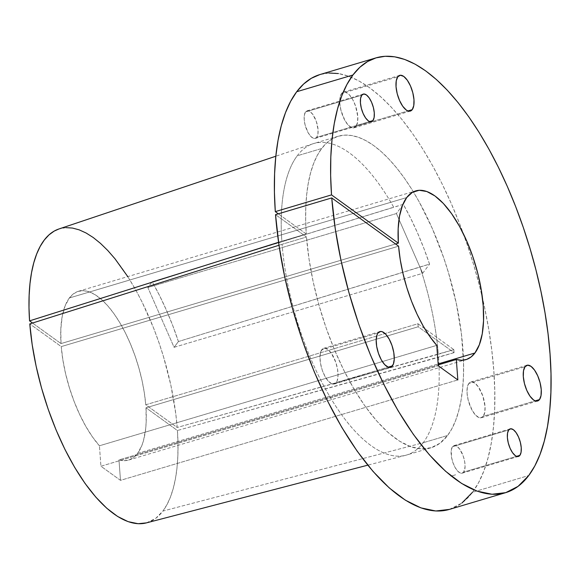 <?xml version="1.0" encoding="UTF-8"?>
<svg xmlns="http://www.w3.org/2000/svg" width="580" height="580" viewBox="0 0 580 580"><rect width="100%" height="100%" fill="white"/><g stroke="black" fill="none" stroke-linecap="round" stroke-linejoin="round"><path stroke-width="0.43" stroke-dasharray="2.9 2.17" d="M321.784 349.733A18.625 7.641 73.4 0 0 322.538 370.954A18.625 7.641 73.4 0 0 334.312 384.018A18.625 7.641 73.4 0 0 336.219 382.611L388.172 367.147L336.219 382.611L333.58 384.149L331.97 383.887L328.469 381.357L325.054 376.522L322.233 370.105L320.45 363.094L319.964 356.548L320.856 351.465L322.988 348.623L324.423 348.196L327.758 349.392L331.289 353.147L335.769 362.232L337.553 369.25L338.038 375.789L337.147 380.872L336.219 382.611A18.625 7.641 73.4 0 0 335.465 361.383A18.625 7.641 73.4 0 0 323.691 348.319A18.625 7.641 73.4 0 0 321.784 349.733L378.008 332.993L321.784 349.733M468.836 383.438A18.625 7.641 73.4 0 0 469.583 404.666A18.625 7.641 73.4 0 0 481.364 417.73A18.625 7.641 73.4 0 0 483.263 416.317L535.224 400.852L483.263 416.317L480.624 417.854L479.015 417.593L475.52 415.07L472.098 410.234L468.241 400.316L467.088 393.407L467.291 387.476L468.836 383.438L471.475 381.901L474.81 383.104L478.333 386.86L482.814 395.944L485.018 406.355L484.808 412.278L483.263 416.317A18.625 7.641 73.4 0 0 482.516 395.096A18.625 7.641 73.4 0 0 470.735 382.032A18.625 7.641 73.4 0 0 468.836 383.438L525.059 366.705L468.836 383.438M341.569 93.518A18.625 7.641 73.4 0 0 342.316 114.746A18.625 7.641 73.4 0 0 354.097 127.81A18.625 7.641 73.4 0 0 356.004 126.397L407.958 110.932L356.004 126.397L353.358 127.933L351.748 127.672L348.254 125.15L344.832 120.314L340.975 110.396L339.822 103.487L340.025 97.556L341.569 93.518L344.208 91.981L345.818 92.242L349.32 94.772L352.734 99.608L355.547 106.024L357.751 116.435L357.541 122.358L356.004 126.397A18.625 7.641 73.4 0 0 355.25 105.176A18.625 7.641 73.4 0 0 343.469 92.111A18.625 7.641 73.4 0 0 341.569 93.518L397.793 76.785L341.569 93.518M305.558 111.918A14.391 5.909 73.4 0 0 306.138 128.318A14.391 5.909 73.4 0 0 315.237 138.41A14.391 5.909 73.4 0 0 316.709 137.322L369.634 121.568L316.709 137.322L314.672 138.504L313.425 138.308L310.72 136.351L308.082 132.617L305.102 124.954L304.21 119.618L304.369 115.036L305.558 111.918L307.596 110.729L310.177 111.657L312.903 114.557L316.361 121.575L318.065 129.623L317.898 134.197L316.709 137.322A14.391 5.909 73.4 0 0 316.129 120.923A14.391 5.909 73.4 0 0 307.03 110.824A14.391 5.909 73.4 0 0 305.558 111.918L361.782 95.178L305.558 111.918M452.516 446.687A14.391 5.909 73.4 0 0 453.096 463.087A14.391 5.909 73.4 0 0 462.195 473.178A14.391 5.909 73.4 0 0 463.666 472.091L516.591 456.337L463.666 472.091L461.622 473.28L460.382 473.077L457.678 471.127L455.039 467.386L452.864 462.427L451.479 457.011L451.32 449.804L452.516 446.687L454.553 445.498L457.127 446.426L459.853 449.326L463.318 456.344L464.696 461.767L465.073 466.82L463.666 472.091A14.391 5.909 73.4 0 0 463.087 455.691A14.391 5.909 73.4 0 0 453.98 445.599A14.391 5.909 73.4 0 0 452.516 446.687L508.74 429.947L452.516 446.687M282.076 244.289L278.987 245.26L282.076 244.289A162.523 66.715 73.4 0 0 406.565 455.039A162.523 66.715 73.4 0 0 423.183 442.743A162.523 66.715 -106.6 0 1 405.666 455.293A162.523 66.715 -106.6 0 1 282.076 244.289L306.486 237.017L275.522 214.658L306.486 237.017L282.076 244.289M146.392 522.892A153.345 62.944 73.4 0 0 162.915 511.06L423.183 442.743A162.523 66.715 73.4 0 0 438.545 357.28L454.06 352.662A162.523 66.715 73.4 0 0 453.836 349.638L438.321 354.25A162.523 66.715 73.4 0 0 419.942 266.981L429.555 264.118A162.523 66.715 73.4 0 0 403.317 204.341L393.697 207.205A162.523 66.715 73.4 0 0 313.831 143.499A162.523 66.715 73.4 0 0 297.221 155.795L321.632 148.531A162.523 66.715 -106.6 0 1 338.242 136.235A162.523 66.715 -106.6 0 1 441.032 250.248A162.523 66.715 -106.6 0 1 447.593 435.478L423.183 442.743L447.593 435.478A162.523 66.715 -106.6 0 1 430.983 447.774A162.523 66.715 -106.6 0 1 306.486 237.017L309.024 259.086L313.185 281.851L318.877 304.841L325.982 327.548L334.341 349.501L343.781 370.214L354.097 389.245L365.074 406.196L376.463 420.696L388.027 432.434L399.518 441.162L410.691 446.687L421.298 448.891L431.128 447.724L439.952 443.221L447.593 435.478L451.958 428.555L455.684 420.319L458.715 410.843L461.042 400.229L462.623 388.564L463.463 375.978L463.536 362.58L461.412 333.877L456.337 303.572L448.507 272.817L443.649 257.643L432.281 228.433L419.079 201.659L411.945 189.522L404.55 178.364L396.959 168.301L389.252 159.435L381.502 151.844L373.781 145.602L366.168 140.766L358.73 137.387L351.538 135.502L344.665 135.125L338.183 136.256L332.144 138.881L326.605 142.992L321.632 148.531L297.221 155.795A162.523 66.715 73.4 0 0 281.851 241.258L306.262 233.994L305.66 220.161L305.805 207.002L306.682 194.641L308.292 183.193L310.612 172.768L313.635 163.458L317.318 155.353L321.632 148.531A162.523 66.715 -106.6 0 0 306.262 233.994L278.327 213.817L306.262 233.994L281.851 241.258A162.523 66.715 -106.6 0 1 297.221 155.795A162.523 66.715 -106.6 0 1 312.932 143.782A162.523 66.715 -106.6 0 1 393.697 207.205L152.185 281.757A153.975 63.206 -106.6 0 1 178.422 341.533L419.942 266.981A162.523 66.715 -106.6 0 1 438.321 354.25L177.197 427.474L175.776 413.728L170.89 385.287L163.451 356.475L158.855 342.28L153.736 328.396L142.122 302.107L135.734 289.949L127.774 276.609M449.333 509.428A226.852 93.119 73.4 0 0 472.519 492.268L528.742 475.527L472.519 492.268A226.852 93.119 73.4 0 0 482.4 297.649A226.852 93.119 73.4 0 0 463.391 233.805A226.852 93.119 73.4 0 0 319.892 74.573M69.375 297.975A88.037 36.134 73.4 0 0 61.009 343.577L395.546 243.992L61.009 343.577L60.82 329.179L62.198 316.477L65.083 305.95L69.375 297.975L406.725 197.548L69.375 297.975L73.5 293.785L78.257 291.349L83.556 290.703L89.276 291.87L95.301 294.821L101.5 299.498L107.742 305.79L113.897 313.577L119.828 322.683L125.41 332.92L130.522 344.07L135.06 355.888L138.924 368.133L142.042 380.538L144.333 392.834L145.754 404.775A88.037 36.134 73.4 0 0 78.372 291.312A88.037 36.134 73.4 0 0 69.375 297.975M146.45 522.877L155.708 518.368L162.915 511.06L166.982 504.622L170.462 496.988L173.304 488.215L175.501 478.384L177.016 467.596L177.85 455.945L177.98 443.54L177.422 430.505L145.979 407.798L146.16 422.197L145.667 428.787L143.528 440.452L141.897 445.425L137.605 453.4L133.726 457.402L129.268 459.846L124.323 460.687L118.98 459.911L438.204 364.885L118.98 459.911A88.037 36.134 73.4 0 0 128.608 460.063A88.037 36.134 73.4 0 0 137.605 453.4L438.139 363.943L137.605 453.4A88.037 36.134 73.4 0 0 145.979 407.798L418.195 326.765A88.037 36.134 73.4 0 0 417.97 323.734L145.754 404.775L177.197 427.474A153.345 62.944 73.4 0 0 58.899 228.984M398.576 246.181L61.233 346.601A88.037 36.134 73.4 0 0 99.419 445.788L436.762 345.368L99.419 445.788L92.488 436.943L85.847 426.445L79.692 414.562L74.182 401.635L69.462 387.998L65.67 374.027L62.901 360.1L61.233 346.601L29.79 323.894L61.233 346.601L398.576 246.181M449.348 509.428L461.847 503.092M472.519 492.268L478.623 482.603L483.814 471.105L488.048 457.888L491.289 443.062L493.507 426.793L494.667 409.219L494.776 390.514L493.819 370.867L491.811 350.458L488.773 329.483L484.728 308.147L479.725 286.658L473.802 265.219L467.016 244.042L459.44 223.322L451.146 203.268L442.207 184.063L432.716 165.902L422.762 148.951L412.438 133.385L401.846 119.342L391.094 106.959L380.277 96.36L369.496 87.645L358.868 80.903L348.478 76.19L338.445 73.558M328.853 73.022L319.798 74.603M118.98 459.911L120.488 480.349L100.934 466.226L99.419 445.788L100.934 466.226L438.277 365.806L100.934 466.226L120.488 480.349L457.837 379.929L120.488 480.349L118.98 459.911M438.545 357.28A162.523 66.715 -106.6 0 1 423.183 442.743L162.915 511.06A153.345 62.944 73.4 0 0 177.422 430.505L454.06 352.662L418.195 326.765L145.979 407.798L177.422 430.505L438.545 357.28M32.545 323.024L61.009 343.577L32.545 323.024M65.982 227.657L58.935 228.969M278.56 242.302L281.851 241.258L278.56 242.302M429.555 264.118L423.821 248.211L417.484 232.834L410.625 218.16L403.317 204.341L396.415 213.542L422.661 273.318L429.555 264.118L422.661 273.318L174.087 347.311L178.422 341.533L429.555 264.118M403.317 204.341L152.185 281.757L147.849 287.535L396.415 213.542L403.317 204.341M178.422 341.533L172.731 325.576L166.409 310.169L159.529 295.503L152.185 281.757L147.849 287.535L174.087 347.311L178.422 341.533M174.087 347.311L422.661 273.318L396.415 213.542L147.849 287.535L174.087 347.311M417.97 323.734L453.836 349.638L177.197 427.474L145.754 404.775L417.97 323.734L453.836 349.638A162.523 66.715 -106.6 0 1 454.06 352.662L418.195 326.765A88.037 36.134 73.4 0 0 417.97 323.734M455.597 474.788L450.856 476.202L455.597 474.788M450.87 476.202L455.612 474.781M334.312 384.018L390.536 367.285M481.364 417.73L537.587 400.99M354.097 127.81L410.321 111.07M315.237 138.41L371.461 121.669M462.195 473.178L518.418 456.446M405.666 455.293L367.778 465.167M338.242 136.235L313.831 143.499M430.983 447.774L406.565 455.039M78.372 291.312L415.722 190.893M128.608 460.063L465.95 359.644M312.932 143.782L275.819 156.23M453.98 445.599L510.204 428.859M307.03 110.824L363.254 94.09M343.469 92.111L399.692 75.371M470.735 382.032L526.959 365.291M323.691 348.319L379.914 331.586M455.612 474.788L450.877 476.195"/><path stroke-width="0.87" d="M392.442 365.871A18.625 7.641 -106.6 0 1 390.536 367.285A18.625 7.641 -106.6 0 1 378.762 354.22A18.625 7.641 -106.6 0 1 378.008 332.993L377.08 334.732L376.188 339.815L376.674 346.354L378.457 353.372L381.277 359.788L384.692 364.624L388.194 367.147L391.239 366.981L393.37 364.138L394.262 359.056L393.776 352.51L391.993 345.499L389.173 339.082L385.758 334.247L382.256 331.716L380.647 331.455L378.008 332.993A18.625 7.641 -106.6 0 1 379.914 331.586A18.625 7.641 -106.6 0 1 391.688 344.65A18.625 7.641 -106.6 0 1 392.442 365.871L388.172 367.147L392.442 365.871M539.487 399.584A18.625 7.641 -106.6 0 1 537.587 400.99A18.625 7.641 -106.6 0 1 525.806 387.926A18.625 7.641 -106.6 0 1 525.059 366.705L523.515 370.743L523.312 376.666L524.465 383.583L526.814 390.427L529.99 396.162L533.513 399.917L535.238 400.86L539.487 399.584L541.031 395.546L541.241 389.615L540.082 382.706L537.733 375.854L534.557 370.12L531.034 366.364L527.698 365.168L525.059 366.705A18.625 7.641 -106.6 0 1 526.959 365.291A18.625 7.641 -106.6 0 1 538.74 378.356A18.625 7.641 -106.6 0 1 539.487 399.584L535.224 400.852L536.848 401.121L539.487 399.584M412.228 109.663A18.625 7.641 -106.6 0 1 410.321 111.07A18.625 7.641 -106.6 0 1 398.547 98.005A18.625 7.641 -106.6 0 1 397.793 76.785L396.249 80.823L396.046 86.746L397.199 93.663L399.548 100.507L402.723 106.241L406.247 109.997L407.972 110.94L412.228 109.663L413.765 105.625L413.975 99.695L412.815 92.785L410.473 85.942L407.29 80.2L403.767 76.444L400.432 75.248L397.793 76.785A18.625 7.641 -106.6 0 1 399.692 75.371A18.625 7.641 -106.6 0 1 411.474 88.436A18.625 7.641 -106.6 0 1 412.228 109.663L407.958 110.932L409.589 111.2L412.228 109.663M372.933 120.582A14.391 5.909 -106.6 0 1 371.461 121.669A14.391 5.909 -106.6 0 1 362.362 111.578A14.391 5.909 -106.6 0 1 361.782 95.178L360.593 98.303L360.434 102.877L361.325 108.221L363.138 113.506L365.596 117.943L368.314 120.843L369.649 121.568L372.933 120.582L374.122 117.465L374.288 112.882L373.389 107.539L371.577 102.254L369.126 97.817L366.4 94.917L363.82 93.989L361.782 95.178A14.391 5.909 -106.6 0 1 363.254 94.09A14.391 5.909 -106.6 0 1 372.353 104.182A14.391 5.909 -106.6 0 1 372.933 120.582L369.634 121.568L370.895 121.771L372.933 120.582M519.89 455.351A14.391 5.909 -106.6 0 1 518.418 456.446A14.391 5.909 -106.6 0 1 509.32 446.346A14.391 5.909 -106.6 0 1 508.74 429.947L507.543 433.072L507.384 437.646L508.283 442.989L510.096 448.282L512.546 452.712L515.272 455.612L516.606 456.337L519.89 455.351L521.079 452.233L521.239 447.651L520.347 442.315L518.534 437.023L516.077 432.593L513.351 429.693L510.777 428.765L508.74 429.947A14.391 5.909 -106.6 0 1 510.204 428.859A14.391 5.909 -106.6 0 1 519.31 438.951A14.391 5.909 -106.6 0 1 519.89 455.351L516.591 456.337L517.846 456.54L519.89 455.351M146.45 522.877L138.12 523.711L128.107 521.637L117.573 516.432L106.727 508.203L95.823 497.132L85.079 483.466L74.726 467.48L64.996 449.529L56.086 429.99L48.198 409.291L41.492 387.868L36.12 366.19L32.19 344.708L29.79 323.894L278.987 245.26L29.79 323.894A153.345 62.944 73.4 0 0 146.392 522.892L367.778 465.167M376.115 57.84L319.892 74.573A226.852 93.119 73.4 0 0 296.699 91.742L352.923 75.001A226.852 93.119 -106.6 0 1 376.115 57.84A226.852 93.119 -106.6 0 1 519.586 216.978A226.852 93.119 -106.6 0 1 528.742 475.527A226.852 93.119 -106.6 0 1 505.557 492.696A226.852 93.119 -106.6 0 1 331.745 197.918L275.522 214.658A226.852 93.119 73.4 0 0 449.333 509.428L505.557 492.696M319.798 74.603L311.373 78.278L303.644 84.006L296.699 91.742L290.66 101.297L285.498 112.665L281.278 125.722L278.037 140.353L275.797 156.419L274.594 173.761L274.42 192.226L275.297 211.627L331.521 194.894A226.852 93.119 -106.6 0 1 352.923 75.001L296.699 91.742A226.852 93.119 73.4 0 0 275.297 211.627L331.521 194.894L398.351 243.158L395.546 243.992L398.351 243.158A88.037 36.134 -106.6 0 1 406.725 197.548A88.037 36.134 -106.6 0 1 415.722 190.893A88.037 36.134 -106.6 0 1 471.395 252.648A88.037 36.134 -106.6 0 1 474.947 352.981L438.139 363.943L474.947 352.981L479.334 344.767L482.234 333.884L483.546 320.755L483.212 305.87L481.255 289.812L477.746 273.195L472.816 256.657L466.653 240.831L459.505 226.331L451.632 213.715L443.352 203.457L434.971 195.968L426.815 191.516L419.202 190.291L412.416 192.328L406.725 197.548L402.426 205.53L399.54 216.057L398.17 228.759L398.351 243.158L331.521 194.894L330.644 175.486L330.817 157.028L332.021 139.678L334.261 123.62L337.502 108.989L341.721 95.925L346.883 84.564L352.923 75.001L359.868 67.266L367.597 61.538L376.028 57.869L385.076 56.289L394.668 56.818L404.702 59.45L415.091 64.162L425.72 70.912L436.501 79.627L447.318 90.226L458.077 102.602L468.662 116.645L478.986 132.218L488.94 149.169L498.43 167.33L507.37 186.528L515.663 206.589L523.24 227.302L530.026 248.487L535.949 269.925L540.952 291.414L544.997 312.743L548.035 333.717L550.043 354.126L551 373.781L550.891 392.479L549.731 410.053L547.513 426.329L544.272 441.148L540.038 454.372L534.847 465.87L528.742 475.527L518.071 486.359L505.731 492.645L491.992 494.247L477.159 491.151L461.542 483.401L445.476 471.177L429.316 454.742L413.402 434.442L398.076 410.72L383.677 384.083L370.497 355.105L358.839 324.416L348.942 292.661L341.018 260.536L335.247 228.73L331.745 197.918L398.576 246.181L400.243 259.68L403.013 273.608L406.805 287.579L411.524 301.216L417.034 314.142L423.19 326.025L429.831 336.523L436.762 345.368L438.277 365.806L457.837 379.929L456.322 359.491L461.665 360.267L466.617 359.426L471.069 356.983L474.947 352.981A88.037 36.134 -106.6 0 1 465.95 359.644A88.037 36.134 -106.6 0 1 456.322 359.491L438.204 364.885L456.322 359.491L457.837 379.929L438.277 365.806L436.762 345.368A88.037 36.134 -106.6 0 1 398.576 246.181L331.745 197.918L275.522 214.658L279.024 245.463L284.794 277.269L292.719 309.401L302.615 341.149L314.273 371.845L327.454 400.824L341.852 427.46L357.178 451.182L373.092 471.482L389.252 487.918L405.318 500.141L420.935 507.884L435.768 510.987L449.507 509.378M461.847 503.092L472.519 492.268M338.445 73.558L328.853 73.022M275.297 211.627L278.327 213.817L275.297 211.627M275.819 156.23L58.899 228.984A153.345 62.944 73.4 0 0 29.566 320.87L32.545 323.024L29.566 320.87L278.56 242.302L29.566 320.87L29 307.741L29.145 295.256L29.993 283.54L31.537 272.694L33.77 262.834L36.663 254.04L40.187 246.399L44.319 239.989L49.01 234.871L54.215 231.087L58.935 228.969M127.774 276.609L114.992 258.789L107.771 250.495L100.507 243.397L93.278 237.554L86.137 233.022L79.17 229.839L72.427 228.049L65.982 227.657"/></g></svg>

